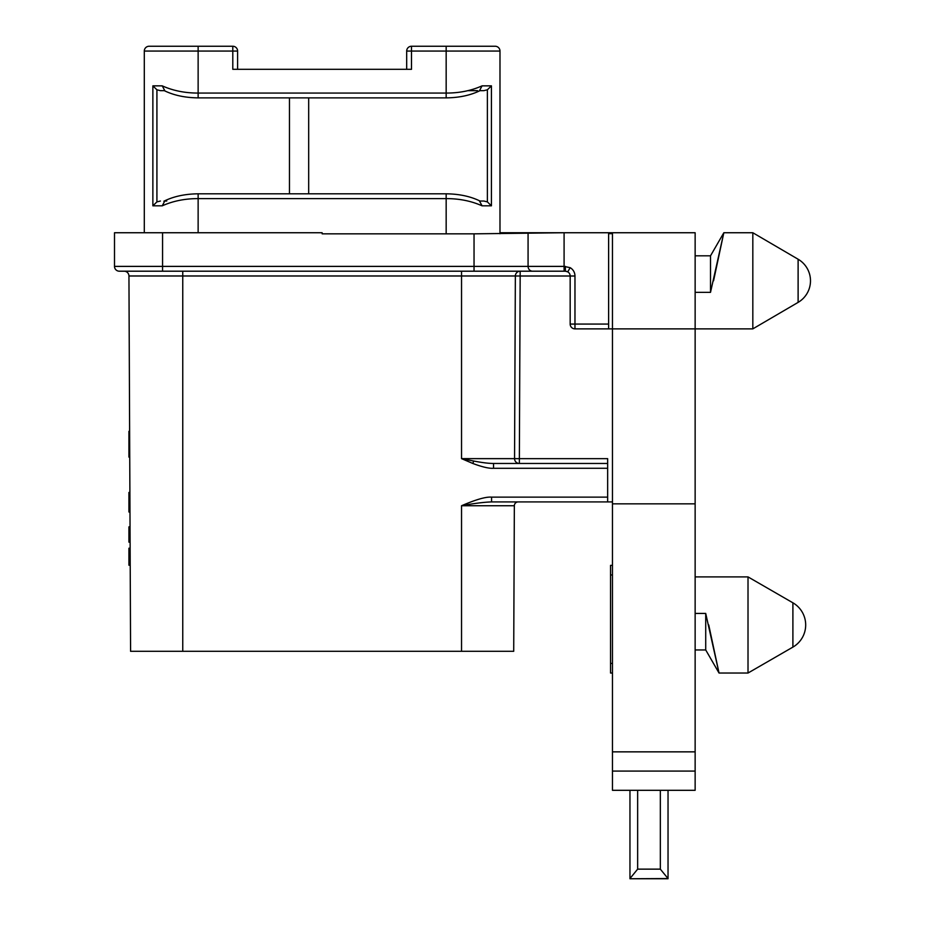 <?xml version="1.0" encoding="UTF-8"?>
<svg xmlns="http://www.w3.org/2000/svg" width="925" height="925" viewBox="0 0 925 925"><rect width="100%" height="100%" fill="white"/><g stroke="black" fill="none" stroke-linecap="round" stroke-linejoin="round"><path stroke-width="1.39" d="M513.953 596.521L513.71 651.304L130.587 651.304L128.945 275.985A4.81 4.81 0 0 0 124.135 271.198A4.81 4.81 0 0 1 128.945 275.985L461.54 275.985L461.54 458.638L472.791 463.46C482.191 466.986 489.105 468.593 493.534 468.293L493.534 463.46L494.32 463.46M511.317 501.917L491.568 501.917C483.879 502.159 473.877 503.431 461.54 505.744L514.346 505.744A3.85 3.85 0 0 1 518.197 501.917A3.85 3.85 0 0 0 514.346 505.744L513.71 651.304M612.466 501.917L491.568 501.917L491.568 497.13C485.926 496.667 475.913 499.535 461.54 505.744L461.54 651.304M499.986 233.724L499.986 232.742L608.615 232.742L608.615 328.872L612.466 328.872L612.466 790.308L695.138 790.308L695.138 771.08L612.466 771.08M637.649 790.308L637.649 869.142L629.96 878.553L629.96 790.308L629.96 878.553L637.649 869.142L660.334 869.142L668.035 878.553L660.334 869.142L660.334 790.308M612.466 751.852L695.138 751.852L695.138 771.08M612.466 503.836L695.138 503.836L695.138 751.852M608.615 232.742L612.466 232.742L612.466 328.872L695.138 328.872L695.138 503.836M608.615 328.872L574.968 328.872L574.968 324.074L570.17 324.074A4.81 4.81 0 0 0 574.968 328.872M608.615 233.667L612.466 233.667M528.071 233.181L528.071 266.388L564.088 266.388L564.088 232.742L474.039 233.84L322.143 233.84L322.143 232.742L322.143 233.84M570.17 324.074L570.17 276.008L574.968 276.008A9.608 9.608 0 0 0 570.17 267.683L564.088 266.388L564.088 271.198L474.039 271.198L565.36 271.198L567.765 271.846A4.81 4.81 0 0 1 570.17 276.008L520.162 276.008L519.364 458.65L514.554 458.638A4.81 4.81 0 0 0 519.364 463.46L519.364 458.65L607.656 458.65L607.656 463.46L493.534 463.46C488.955 463.483 482.353 462.685 473.739 461.043L461.54 458.638L514.554 458.638L515.352 275.985L520.162 276.008L520.162 271.198L564.088 271.198M566.736 271.395L568.297 272.193M569.985 274.679L570.17 276.008M114.503 266.388L162.569 266.388L162.569 232.742L114.503 232.742L114.503 266.388A4.81 4.81 0 0 0 119.313 271.198L474.039 271.198L474.039 266.388L528.071 266.388A4.81 4.498 90 0 0 532.569 271.198M607.656 501.917L607.656 497.13L491.568 497.13M607.656 463.46L607.656 497.13M520.162 271.198A4.81 4.81 0 0 0 515.352 275.985A4.81 4.81 0 0 1 520.162 271.198A4.81 4.81 0 0 0 515.352 275.985L461.54 275.985L461.54 271.198M519.364 463.46A4.81 4.81 0 0 1 514.554 458.638A4.81 4.81 0 0 0 519.364 463.46A4.81 4.81 0 0 1 514.554 458.638A4.81 4.81 0 0 0 519.364 463.46A4.81 4.81 0 0 1 514.554 458.638M130.344 596.521L130.587 651.304M129.997 516.717L130.032 526.337M129.778 466.732L129.604 428.275M612.466 232.742L695.138 232.742L695.138 328.872L752.823 328.872L752.823 232.742L723.836 232.742L710.516 255.82L695.138 255.82M612.466 673.03L610.546 673.03L610.546 663.41L612.466 663.41M668.035 878.553L629.96 878.75L668.035 878.75L668.035 790.308M612.466 574.968L610.546 574.968L610.546 565.36L612.466 565.36M610.546 574.968L610.546 663.41M411.498 46.25A4.81 4.81 0 0 0 406.688 51.06L411.498 51.06L411.498 46.25L446.162 46.25L446.162 93.067C459.332 93.09 471.299 90.685 482.064 85.852L491.429 85.852L491.429 205.824L482.064 205.824C471.311 201.002 459.332 198.597 446.162 198.609L446.162 193.811L198.135 193.811L198.135 198.609C184.965 198.597 172.998 201.002 162.233 205.824L152.868 205.824L152.868 85.852L162.233 85.852C172.998 90.685 184.965 93.09 198.135 93.067L446.162 93.067L446.162 97.877L198.135 97.877L198.135 51.06L237.609 51.06A4.81 4.81 0 0 0 232.799 46.25L232.799 69.317L411.498 69.317L411.498 51.06L499.986 51.06L499.986 232.742M446.162 46.25L495.187 46.25A4.81 4.81 0 0 1 499.986 51.06A4.81 4.81 0 0 0 495.187 46.25L446.162 46.25M479.508 90.662L482.064 85.852M479.994 90.662L483.856 90.662L479.994 90.662M467.888 90.662L477.566 90.662M491.429 85.852L487.382 89.794L483.856 90.662M487.382 89.794L487.382 201.893L483.856 201.026L487.382 201.893L491.429 205.824M483.856 201.026L479.994 201.026M446.162 193.811C459.378 193.961 470.802 196.435 480.445 201.245L479.508 201.026L482.064 205.824M162.569 232.742L322.143 232.742M406.688 69.317L237.609 69.317L406.688 69.317L406.688 51.06M144.3 232.742L144.3 51.06A4.81 4.81 0 0 1 149.11 46.25A4.81 4.81 0 0 0 144.3 51.06L198.135 51.06L198.135 46.25L149.11 46.25L232.799 46.25M164.789 201.026L162.233 205.824M164.303 201.026L166.731 201.026M152.868 205.824L156.915 201.893L160.43 201.026M156.915 201.893L156.915 89.794L160.43 90.662L156.915 89.794L152.868 85.852M160.43 90.662L164.303 90.662L160.43 90.662M198.135 97.877C184.919 97.726 173.484 95.252 163.852 90.442L164.789 90.662L162.233 85.852M289.467 97.877L289.467 193.811M308.684 97.877L308.684 193.811M710.516 255.82L710.516 292.346L695.138 292.346L710.516 292.346L695.138 292.346L710.516 292.346L723.836 232.742L713.557 280.807M798.113 259.231L752.823 232.742L798.113 259.231A24.998 24.998 0 0 1 798.113 302.382L752.823 328.872L798.113 302.382L798.113 259.231A24.998 24.998 0 0 1 798.113 302.382M129.893 492.47L128.922 492.47L129.893 492.343M129.893 492.667L128.922 492.47M129.893 493.164L128.922 492.667M129.893 493.407L128.922 493.164M129.974 511.664L128.922 511.664L128.922 493.407M129.974 511.826L128.922 511.664M129.974 511.988L128.922 511.826M129.974 512.022L128.922 511.988M130.101 542.131L128.922 542.131L128.922 526.88L130.043 526.88M130.043 528.372L128.922 528.372M130.101 540.639L128.922 540.639M130.101 540.952L128.922 540.952M130.101 541.46L128.922 541.46M130.205 565.21L128.922 565.21L128.922 548.224L130.136 548.224M130.136 548.698L128.922 548.698M130.136 549.253L128.922 549.253M130.205 563.707L128.922 563.707M129.731 457.1L128.922 457.1L128.922 431.328L129.627 431.328M129.65 437.872L128.922 437.872M695.138 649.951L705.717 649.951L705.717 613.425L695.138 613.425L705.717 613.425L719.026 673.007L708.747 624.965M748.013 576.899L748.013 673.03L792.898 647.107L792.898 602.811L748.013 576.899L695.138 576.899M792.898 647.107A25.576 25.576 0 0 0 792.898 602.811M608.615 324.074L574.968 324.074L574.968 276.008M567.765 271.846L570.17 267.683M607.656 468.27L493.534 468.293M182.757 651.304L182.757 271.198M473.739 461.043L472.791 463.46M124.135 271.198A4.81 4.81 0 0 1 128.945 275.985M446.162 233.84L446.162 198.609L198.135 198.609L198.135 232.742M474.039 233.84L474.039 266.388L162.569 266.388L162.569 271.198M565.36 271.198L565.36 266.388M129.974 511.086L128.922 511.086M129.974 511.941L128.922 511.941M130.043 527.678L128.922 527.678M130.067 534.477L128.922 534.477M130.205 564.551L128.922 564.551M480.445 90.442C470.802 95.252 459.378 97.726 446.162 97.877M237.609 69.317L237.609 51.06M163.852 201.245C173.484 196.435 184.919 193.961 198.135 193.811M705.717 649.951L719.037 673.03L748.013 673.03"/></g></svg>
